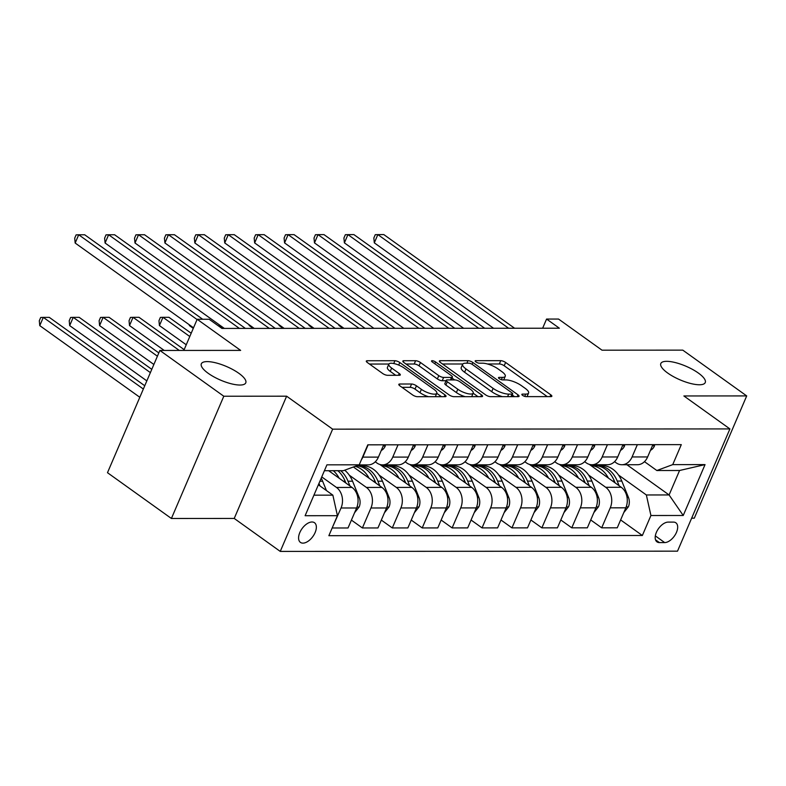 <?xml version="1.0" encoding="UTF-8"?>
<svg xmlns="http://www.w3.org/2000/svg" width="786" height="786" viewBox="0 0 786 786"><rect width="100%" height="100%" fill="white"/><g stroke="black" fill="none" stroke-linecap="round" stroke-linejoin="round"><path stroke-width="1.18" d="M522.592 395.368A2.594 0.796 23.2 0 0 525.991 396.625L550.947 396.616A3.704 1.14 23.2 0 0 551.851 396.272A3.704 1.14 23.2 0 0 550.79 394.818L505.614 362.464A3.704 1.14 23.2 0 0 500.751 360.666L475.795 360.676A2.594 0.796 23.2 0 0 475.166 360.912A2.594 0.796 23.2 0 0 475.913 361.933A2.594 0.796 23.2 0 0 479.313 363.191L482.545 363.191A11.869 3.645 23.2 0 1 498.088 368.939L501.851 371.64A11.869 3.645 23.2 0 1 505.241 376.317A11.869 3.645 23.2 0 1 502.372 377.388L499.139 377.398A2.594 0.796 23.2 0 0 498.511 377.634A2.594 0.796 23.2 0 0 499.248 378.656A2.594 0.796 23.2 0 0 502.647 379.913L505.879 379.913A11.869 3.645 23.2 0 1 521.432 385.661L525.195 388.353A11.869 3.645 23.2 0 1 528.585 393.029A11.869 3.645 23.2 0 1 525.706 394.11L522.484 394.11A2.594 0.796 23.2 0 0 521.855 394.346A2.594 0.796 23.2 0 0 522.592 395.368M238.865 373.311A24.179 7.428 23.2 0 0 216.003 362.896A24.179 7.428 23.2 0 0 201.334 363.8A24.179 7.428 23.2 0 0 208.241 373.33A24.179 7.428 23.2 0 0 231.104 383.745A24.179 7.428 23.2 0 0 245.772 382.841A24.179 7.428 23.2 0 0 238.865 373.311M698.341 373.036A24.179 7.428 23.2 0 0 675.479 362.621A24.179 7.428 23.2 0 0 660.81 363.525A24.179 7.428 23.2 0 0 667.717 373.055A24.179 7.428 23.2 0 0 690.58 383.47A24.179 7.428 23.2 0 0 705.248 382.566A24.179 7.428 23.2 0 0 698.341 373.036M302.934 543.136A12.085 6.701 125.6 0 0 314.135 534.539A12.085 6.701 125.6 0 0 314.508 522.729A12.085 6.701 125.6 0 0 312.003 521.992A12.085 6.701 125.6 0 0 300.802 530.579A12.085 6.701 125.6 0 0 300.429 542.389A12.085 6.701 125.6 0 0 302.934 543.136M399.72 384.02A3.704 1.14 23.2 0 0 398.816 384.354A3.704 1.14 23.2 0 0 399.877 385.818L412.552 394.896A3.704 1.14 23.2 0 0 417.415 396.694L445.131 396.675A3.704 1.14 23.2 0 0 446.026 396.341A3.704 1.14 23.2 0 0 444.964 394.877L399.789 362.523A3.704 1.14 23.2 0 0 394.936 360.725L367.219 360.745A3.704 1.14 23.2 0 0 366.315 361.079A3.704 1.14 23.2 0 0 367.376 362.543L382.684 373.507A3.704 1.14 23.2 0 0 387.547 375.305L399.406 375.295A3.704 1.14 23.2 0 0 400.3 374.961A3.704 1.14 23.2 0 0 399.249 373.497L391.654 368.064A9.923 3.046 23.2 0 1 388.824 364.144A9.923 3.046 23.2 0 1 394.837 363.78A9.923 3.046 23.2 0 1 404.22 368.054L433.96 389.355A9.923 3.046 23.2 0 1 436.79 393.265A9.923 3.046 23.2 0 1 430.777 393.639A9.923 3.046 23.2 0 1 421.394 389.355L416.433 385.808A3.704 1.14 23.2 0 0 411.579 384.01L399.72 384.02L399.19 385.238M691.651 518.17L694.303 518.17L746.7 395.918L682.779 350.134L602.007 350.183L558.541 319.057L546.575 319.057L559.357 328.214L221.927 328.42L209.145 319.263L197.178 319.273L183.826 350.438M223.804 396.232L171.407 518.485L234.228 518.446L286.625 396.193L223.804 396.232L159.882 350.448L240.654 350.399L197.178 319.273M286.625 396.193L332.645 429.156L729.909 428.92L677.512 551.163L280.248 551.408L332.645 429.156M746.7 395.918L683.879 395.957L729.909 428.92M485.601 394.857A3.704 1.14 23.2 0 0 490.464 396.645L518.18 396.635A3.704 1.14 23.2 0 0 519.084 396.291A3.704 1.14 23.2 0 0 518.023 394.837L472.848 362.484A3.704 1.14 23.2 0 0 467.984 360.686L440.268 360.695A3.704 1.14 23.2 0 0 439.374 361.039A3.704 1.14 23.2 0 0 440.425 362.493L485.601 394.857M481.651 396.655L453.935 396.675A3.704 1.14 23.2 0 1 449.081 394.877L403.906 362.523A3.704 1.14 23.2 0 1 402.845 361.059A3.704 1.14 23.2 0 1 403.739 360.725L415.607 360.715A3.704 1.14 23.2 0 1 420.461 362.513L438.785 375.629A3.704 1.14 23.2 0 0 443.638 377.427L451.508 377.427A3.704 1.14 23.2 0 0 452.412 377.084A3.704 1.14 23.2 0 0 451.351 375.62L432.28 361.963A2.594 0.796 23.2 0 1 431.534 360.941A2.594 0.796 23.2 0 1 433.106 360.843A2.594 0.796 23.2 0 1 435.562 361.963L481.494 394.857A3.704 1.14 23.2 0 1 482.555 396.321A3.704 1.14 23.2 0 1 481.651 396.655M171.407 518.485L107.486 472.7L159.882 350.448M673.455 522.101L668.198 522.101A11.711 6.484 125.6 0 0 657.342 530.422A11.711 6.484 125.6 0 0 656.988 541.868A11.711 6.484 125.6 0 0 659.415 542.586L664.681 542.586A11.711 6.484 125.6 0 0 675.528 534.264A11.711 6.484 125.6 0 0 675.891 522.828A11.711 6.484 125.6 0 0 673.455 522.101M626.904 464.732L669.092 494.954L679.576 470.5L656.841 470.519L672.728 464.624L681.295 444.64L367.799 444.827L359.231 464.811L343.344 470.706L324.402 470.716M672.728 464.624L705.042 464.605L683.231 515.488L650.926 515.508L646.357 494.964L618.513 475.019M620.635 519.939L642.358 535.502L650.926 515.508M642.358 535.502L328.862 535.688L337.43 515.695L305.115 515.714L326.927 464.831L359.231 464.811M234.228 518.446L280.248 551.408M546.575 319.057L542.645 328.224M606.006 466.069L604.169 464.752M646.357 494.964L669.092 494.954L683.231 515.488M313.928 495.17L332.861 495.151L318.379 484.785M332.232 527.809L341.045 507.992A15.111 11.692 -90 0 0 336.487 487.458L321.749 476.906M332.478 527.986L348.031 527.976L356.598 507.992A15.111 11.692 -90 0 0 352.04 487.448L328.676 470.716M351.411 520.106L362.395 527.966L370.963 507.982A15.111 11.692 -90 0 0 366.394 487.438L349.289 475.186M362.395 527.966L377.948 527.956L386.515 507.972A15.111 11.692 -90 0 0 381.947 487.428L353.395 466.982M381.318 520.086L392.302 527.946L400.87 507.962A15.111 11.692 -90 0 0 396.311 487.418L379.206 475.166M366.698 466.206L364.851 464.89M392.302 527.946L407.865 527.937L416.433 507.953A15.111 11.692 -90 0 0 411.864 487.408L379.835 464.467M411.235 520.067L422.22 527.937L430.787 507.943A15.111 11.692 -90 0 0 426.228 487.399L409.113 475.147M396.606 466.196L394.769 464.87M422.22 527.937L437.773 527.927L446.34 507.933A15.111 11.692 -90 0 0 441.781 487.389L409.752 464.457M441.152 520.047L452.137 527.917L460.704 507.923A15.111 11.692 -90 0 0 456.135 487.379L439.03 475.127M426.523 466.177L424.686 464.86M452.137 527.917L467.69 527.907L476.257 507.913A15.111 11.692 -90 0 0 471.698 487.379L439.659 464.438M471.06 520.027L482.044 527.897L490.611 507.903A15.111 11.692 -90 0 0 486.053 487.369L468.947 475.108M456.44 466.157L454.593 464.84M482.044 527.897L497.607 527.887L506.174 507.894A15.111 11.692 -90 0 0 501.606 487.359L469.576 464.418M500.977 520.008L511.961 527.878L520.529 507.894A15.111 11.692 -90 0 0 515.97 487.349L498.855 475.098M486.347 466.137L484.51 464.821M511.961 527.878L527.514 527.868L536.081 507.884A15.111 11.692 -90 0 0 531.523 487.34L499.493 464.398M530.894 519.998L541.878 527.858L550.446 507.874A15.111 11.692 -90 0 0 545.877 487.33L528.772 475.078M516.264 466.118L514.427 464.801M541.878 527.858L557.431 527.848L565.999 507.864A15.111 11.692 -90 0 0 561.44 487.32L529.4 464.379M560.801 519.978L571.786 527.838L580.353 507.854A15.111 11.692 -90 0 0 575.794 487.31L558.689 475.058M546.182 466.098L544.344 464.781M571.786 527.838L587.348 527.828L595.916 507.844A15.111 11.692 -90 0 0 591.347 487.3L559.318 464.359M590.718 519.959L601.703 527.828L610.27 507.835A15.111 11.692 -90 0 0 605.711 487.291L588.596 475.039M576.089 466.088L574.252 464.762M601.703 527.828L617.256 527.819L625.823 507.825A15.111 11.692 -90 0 0 621.264 487.281L589.235 464.349M644.471 461.657L656.841 470.519M614.554 461.677L616.185 462.846A15.111 11.692 -90 0 0 621.864 464.742A15.111 11.692 -90 0 0 632.082 456.951L637.348 444.66M584.646 461.696L586.277 462.866A15.111 11.692 -90 0 0 591.946 464.752A15.111 11.692 -90 0 0 602.164 456.971L607.431 444.68M554.729 461.716L556.36 462.875A15.111 11.692 -90 0 0 562.029 464.772A15.111 11.692 -90 0 0 572.247 456.99L577.523 444.699M524.812 461.736L526.443 462.895A15.111 11.692 -90 0 0 532.122 464.791A15.111 11.692 -90 0 0 542.34 457.01L547.606 444.719M494.905 461.746L496.536 462.915A15.111 11.692 -90 0 0 502.205 464.811A15.111 11.692 -90 0 0 512.423 457.02L517.689 444.738M464.988 461.765L466.619 462.934A15.111 11.692 -90 0 0 472.288 464.831A15.111 11.692 -90 0 0 482.506 457.039L487.782 444.748M435.071 461.785L436.702 462.954A15.111 11.692 -90 0 0 442.38 464.85A15.111 11.692 -90 0 0 452.598 457.059L457.865 444.768M405.163 461.804L406.794 462.974A15.111 11.692 -90 0 0 412.463 464.86A15.111 11.692 -90 0 0 422.681 457.079L427.948 444.788M375.246 461.824L376.877 462.983A15.111 11.692 -90 0 0 382.546 464.88A15.111 11.692 -90 0 0 392.764 457.098L398.04 444.807M621.864 464.742L637.417 464.732A15.111 11.692 -90 0 0 647.635 456.941L652.901 444.65M591.946 464.752L607.499 464.742A15.111 11.692 -90 0 0 617.717 456.961L622.984 444.67M562.029 464.772L577.592 464.762A15.111 11.692 -90 0 0 587.81 456.98L593.076 444.689M532.122 464.791L547.675 464.781A15.111 11.692 -90 0 0 557.893 457L563.159 444.709M502.205 464.811L517.758 464.801A15.111 11.692 -90 0 0 527.976 457.02L533.242 444.729M472.288 464.831L487.851 464.821A15.111 11.692 -90 0 0 498.069 457.03L503.335 444.738M442.38 464.85L457.933 464.84A15.111 11.692 -90 0 0 468.151 457.049L473.418 444.758M412.463 464.86L428.016 464.85A15.111 11.692 -90 0 0 438.234 457.069L443.5 444.778M382.546 464.88L398.109 464.87A15.111 11.692 -90 0 0 408.327 457.088L413.593 444.797M359.015 464.899L368.192 464.89A15.111 11.692 -90 0 0 378.41 457.108L383.676 444.817M361.383 459.81A15.111 11.692 -90 0 0 362.857 457.118L368.123 444.827M332.861 495.151L337.43 515.695M679.576 470.5L705.042 464.605M526.984 396.625A11.869 3.645 23.2 0 0 527.17 396.341L528.585 393.029M503.649 379.913A11.869 3.645 23.2 0 0 503.826 379.618L505.241 376.317M547.272 396.616L504.199 365.765A3.704 1.14 23.2 0 0 499.336 363.967L487.428 363.977M462.816 363.987L442.528 363.997M514.506 396.635L512.236 395.004M512.089 394.12A2.594 0.796 23.2 0 0 512.718 393.884A2.594 0.796 23.2 0 0 511.971 392.862L472.317 364.458A2.594 0.796 23.2 0 0 468.918 363.201L465.509 363.201A11.869 3.645 23.2 0 0 462.64 364.282A11.869 3.645 23.2 0 0 466.029 368.958L493.127 388.372A11.869 3.645 23.2 0 0 508.68 394.12L512.089 394.12L511.008 396.635M462.64 364.282L461.215 367.583A11.869 3.645 23.2 0 0 464.605 372.259L466.029 368.958M502.382 396.645A11.869 3.645 23.2 0 1 491.712 391.674L464.605 372.259M405.998 364.026L414.193 364.016L415.607 360.715M446.065 380.729L442.223 380.729A3.704 1.14 23.2 0 1 437.37 378.94L419.046 365.814A3.704 1.14 23.2 0 0 414.193 364.016M451.999 378.046L454.642 379.943M473.172 393.216L477.976 396.655M457.796 389.247A9.923 3.046 23.2 0 0 467.179 393.521A9.923 3.046 23.2 0 0 473.192 393.147A9.923 3.046 23.2 0 0 470.362 389.237L459.889 381.741A3.704 1.14 23.2 0 0 455.025 379.943L447.155 379.943A3.704 1.14 23.2 0 0 446.261 380.277A3.704 1.14 23.2 0 0 447.313 381.741L457.796 389.247L456.381 392.548A9.923 3.046 23.2 0 0 465.155 396.665M471.659 396.665A9.923 3.046 23.2 0 0 471.777 396.458L473.192 393.147M446.261 380.277L444.847 383.588A3.704 1.14 23.2 0 0 445.898 385.052L447.313 381.741M456.381 392.548L445.898 385.052M428.439 396.684A9.923 3.046 23.2 0 1 419.979 392.666L415.018 389.109A3.704 1.14 23.2 0 0 410.164 387.321L401.98 387.321M435.316 396.684A9.923 3.046 23.2 0 0 435.375 396.566L436.79 393.265M388.824 364.144L387.4 367.455A9.923 3.046 23.2 0 0 390.239 371.365L391.654 368.064M395.731 375.295L390.239 371.365M388.883 364.036L369.469 364.046M441.457 396.675L436.77 393.324M623.77 512.619L628.427 506.734A10.012 7.742 -90 0 0 628.436 497.381L621.785 481.042A28.895 22.362 -90 0 0 601.978 465.597L597.429 465.597A28.895 22.362 -90 0 0 595.994 465.656M608.433 478.094A28.895 22.362 -90 0 0 591.033 465.636M619.162 485.777L617.236 481.052A28.895 22.362 -90 0 0 597.429 465.597M339.149 324.893L338.904 325.463L342.932 328.342M590.984 465.607L594.56 465.597A28.895 22.362 90 0 1 614.367 481.052L615.104 482.879M338.904 325.463L338.825 324.657M654.571 444.65L654.483 445.937A10.012 7.742 90 0 1 650.484 450.299M508.611 328.243L377.85 234.601L383.833 234.592L514.594 328.243M493.549 328.253L374.313 242.854L377.85 234.601L375.256 234.69L373.841 238.001L374.313 242.854M593.862 512.639L598.51 506.744A10.012 7.742 -90 0 0 598.519 497.4L591.868 481.061A28.895 22.362 -90 0 0 572.061 465.617L567.521 465.617A28.895 22.362 -90 0 0 566.077 465.676M578.516 478.114A28.895 22.362 -90 0 0 561.116 465.646M589.245 485.797L587.319 481.061A28.895 22.362 -90 0 0 567.521 465.617M309.232 324.903L308.996 325.473L313.025 328.361M561.076 465.617L564.643 465.617A28.895 22.362 90 0 1 584.45 481.071L585.197 482.899M308.996 325.473L308.918 324.677M563.945 512.649L568.592 506.764A10.012 7.742 -90 0 0 568.602 497.42L561.951 481.081A28.895 22.362 -90 0 0 542.153 465.636L537.604 465.636A28.895 22.362 -90 0 0 536.17 465.695M548.608 478.134A28.895 22.362 -90 0 0 531.198 465.666M559.337 485.817L557.412 481.081A28.895 22.362 -90 0 0 537.604 465.636M279.325 324.923L279.079 325.492L283.107 328.381M531.159 465.636L534.735 465.636A28.895 22.362 90 0 1 554.533 481.081L555.28 482.909M279.079 325.492L279.001 324.697M534.028 512.668L538.685 506.783A10.012 7.742 -90 0 0 538.695 497.44L532.043 481.101A28.895 22.362 -90 0 0 512.236 465.646L507.687 465.656A28.895 22.362 -90 0 0 506.253 465.715M518.691 478.153A28.895 22.362 -90 0 0 501.291 465.685M529.42 485.836L527.494 481.101A28.895 22.362 -90 0 0 507.687 465.656M249.408 324.942L249.162 325.512L253.19 328.401M501.242 465.656L504.818 465.656A28.895 22.362 90 0 1 524.626 481.101L525.362 482.928M249.162 325.512L249.083 324.716M624.654 444.67L624.565 445.957A10.012 7.742 90 0 1 620.567 450.319M478.694 328.263L347.933 234.621L353.916 234.611L484.677 328.263M463.632 328.273L344.396 242.874L347.933 234.621L345.349 234.709L343.924 238.02L344.396 242.874M594.737 444.689L594.658 445.967A10.012 7.742 90 0 1 590.65 450.339M448.777 328.283L318.025 234.631L324.009 234.631L454.76 328.283M433.715 328.293L314.479 242.894L318.025 234.631L315.432 234.729L314.017 238.03L314.479 242.894M564.829 444.709L564.741 445.986A10.012 7.742 90 0 1 560.742 450.358M418.869 328.302L288.108 234.65L294.092 234.65L424.853 328.293M403.808 328.312L284.571 242.913L288.108 234.65L285.515 234.749L284.1 238.05L284.571 242.913M504.121 512.688L508.768 506.803A10.012 7.742 -90 0 0 508.778 497.459L502.126 481.12A28.895 22.362 -90 0 0 482.319 465.666L477.77 465.666A28.895 22.362 -90 0 0 476.336 465.734M488.774 478.163A28.895 22.362 -90 0 0 471.374 465.705M499.503 485.856L497.577 481.12A28.895 22.362 -90 0 0 477.77 465.666M219.491 324.962L219.255 325.532L223.283 328.42M471.335 465.676L474.901 465.676A28.895 22.362 90 0 1 494.708 481.12L495.455 482.948M219.255 325.532L219.176 324.726M534.912 444.729L534.824 446.006A10.012 7.742 90 0 1 530.825 450.368M388.952 328.322L258.191 234.67L264.175 234.67L394.936 328.312M373.89 328.332L254.654 242.933L258.191 234.67L255.607 234.768L254.183 238.07L254.654 242.933M474.204 512.708L478.851 506.823A10.012 7.742 -90 0 0 478.861 497.469L472.209 481.13A28.895 22.362 -90 0 0 452.412 465.685L447.863 465.685A28.895 22.362 -90 0 0 446.428 465.744M458.867 478.183A28.895 22.362 -90 0 0 441.457 465.725L444.994 465.685A28.895 22.362 90 0 1 464.791 481.14L465.538 482.968M469.596 485.866L467.67 481.14A28.895 22.362 -90 0 0 447.863 465.685M189.583 324.982L189.338 325.551L193.277 328.371M189.338 325.551L189.259 324.746M444.286 512.727L448.944 506.842A10.012 7.742 -90 0 0 448.953 497.489L442.302 481.15A28.895 22.362 -90 0 0 422.495 465.705L417.946 465.705A28.895 22.362 -90 0 0 416.511 465.764M428.95 478.202A28.895 22.362 -90 0 0 411.55 465.744M439.679 485.886L437.753 481.16A28.895 22.362 -90 0 0 417.946 465.705M191.195 333.235L168.941 317.308L162.967 317.308L159.42 325.571L186.253 344.779M411.5 465.715L415.077 465.705A28.895 22.362 90 0 1 434.884 481.16L435.621 482.987M159.42 325.571L158.959 320.708L160.373 317.406L162.967 317.308L189.79 336.516M414.379 512.747L419.026 506.852A10.012 7.742 -90 0 0 419.036 497.509L412.385 481.17A28.895 22.362 -90 0 0 392.578 465.725L388.029 465.725A28.895 22.362 -90 0 0 386.594 465.784M399.033 478.222A28.895 22.362 -90 0 0 381.632 465.754M409.761 485.905L407.836 481.17A28.895 22.362 -90 0 0 388.029 465.725M184.16 349.642L139.034 317.318L133.05 317.328L129.513 325.581L164.225 350.448M381.593 465.725L385.16 465.725A28.895 22.362 90 0 1 404.967 481.179L405.714 482.997M129.513 325.581L129.042 320.727L130.456 317.426L133.05 317.328L179.287 350.438M504.995 444.738L504.917 446.026A10.012 7.742 90 0 1 500.908 450.388M359.035 328.332L228.284 234.69L234.267 234.68L365.018 328.332M343.973 328.342L224.737 242.953L228.284 234.69L225.69 234.788L224.275 238.089L224.737 242.953M475.088 444.758L474.999 446.045A10.012 7.742 90 0 1 471.001 450.407M329.128 328.351L198.367 234.709L204.35 234.7L335.111 328.351M314.066 328.361L194.83 242.962L198.367 234.709L195.773 234.798L194.358 238.109L194.83 242.962M445.171 444.778L445.082 446.065A10.012 7.742 90 0 1 441.084 450.427M299.211 328.371L168.45 234.719L174.433 234.719L305.194 328.371M284.149 328.381L164.913 242.982L168.45 234.719L165.866 234.817L164.441 238.129L164.913 242.982M384.462 512.757L389.109 506.872A10.012 7.742 -90 0 0 389.119 497.528L382.468 481.189A28.895 22.362 -90 0 0 362.67 465.734L358.121 465.744A28.895 22.362 -90 0 0 356.687 465.803M369.125 478.242A28.895 22.362 -90 0 0 355.164 466.324M379.854 485.925L377.928 481.189A28.895 22.362 -90 0 0 358.121 465.744M158.821 352.934L109.116 317.338L103.133 317.348L99.596 325.601L153.869 364.478M356.589 465.793A28.895 22.362 90 0 1 375.05 481.189L375.796 483.017M99.596 325.601L99.124 320.747L100.539 317.436L103.133 317.348L157.406 356.215M415.254 444.797L415.175 446.075A10.012 7.742 90 0 1 411.166 450.447M269.293 328.391L138.542 234.739L144.526 234.739L275.277 328.391M254.232 328.401L134.996 243.002L138.542 234.739L135.949 234.837L134.534 238.138L134.996 243.002M354.545 512.777L359.202 506.891A10.012 7.742 -90 0 0 359.212 497.548L352.56 481.209A28.895 22.362 -90 0 0 344.69 470.205M339.208 478.261A28.895 22.362 -90 0 0 333.313 470.716M349.937 485.945L348.011 481.209A28.895 22.362 -90 0 0 340.731 470.706M151.786 369.341L79.199 317.357L73.226 317.357L69.679 325.62L146.835 380.886M337.852 470.706A28.895 22.362 90 0 1 345.142 481.209L345.879 483.036M69.679 325.62L69.217 320.757L70.632 317.456L73.226 317.357L150.381 372.623M385.346 444.817L385.258 446.094A10.012 7.742 90 0 1 381.259 450.466M239.386 328.41L108.625 234.759L114.609 234.759L245.37 328.401M224.324 328.42L105.088 243.021L108.625 234.759L106.031 234.857L104.617 238.158L105.088 243.021M326.445 490.552L322.643 481.229A28.895 22.362 -90 0 0 321.209 478.173M144.752 385.749L49.292 317.377L43.309 317.377L39.772 325.64L139.81 397.284M320.02 485.964L318.978 483.39M39.772 325.64L39.3 320.776L40.715 317.475L43.309 317.377L143.347 389.031M197.07 319.538L78.708 234.778L84.692 234.778L202.67 319.263M193.523 327.801L75.171 243.041L78.708 234.778L76.114 234.876L74.699 238.178L75.171 243.041M336.487 487.458L352.04 487.448M366.394 487.438L381.947 487.428M396.311 487.418L411.864 487.408M426.228 487.399L441.781 487.389M456.135 487.379L471.698 487.379M486.053 487.369L501.606 487.359M515.97 487.349L531.523 487.34M545.877 487.33L561.44 487.32M575.794 487.31L591.347 487.3M605.711 487.291L621.264 487.281M632.082 456.951L647.635 456.941M610.27 507.835L625.823 507.825M580.353 507.854L595.916 507.844M602.164 456.971L617.717 456.961M550.446 507.874L565.999 507.864M572.247 456.99L587.81 456.98M520.529 507.894L536.081 507.884M542.34 457.01L557.893 457M490.611 507.903L506.174 507.894M512.423 457.02L527.976 457.02M460.704 507.923L476.257 507.913M482.506 457.039L498.069 457.03M430.787 507.943L446.34 507.933M452.598 457.059L468.151 457.049M400.87 507.962L416.433 507.953M422.681 457.079L438.234 457.069M370.963 507.982L386.515 507.972M392.764 457.098L408.327 457.088M341.045 507.992L356.598 507.992M362.857 457.118L378.41 457.108M655.327 535.885L664.681 542.586M655.524 539.805L659.415 542.586M524.724 396.399L525.706 394.11M498.776 378.253L499.139 377.398M501.389 379.687L502.372 377.388M475.432 361.531L475.795 360.676M499.336 363.967L500.751 360.666M504.199 365.765L505.614 362.464M550.023 396.616L550.79 394.818M522.11 394.965L522.484 394.11M439.747 361.924L440.268 360.695M466.904 363.201L467.984 360.686M472.072 364.291L472.848 362.484M517.247 396.635L518.023 394.837M491.712 391.674L493.127 388.372M507.599 396.635L508.68 394.12M403.218 361.943L403.739 360.725M419.046 365.814L420.461 362.513M437.37 378.94L438.785 375.629M442.223 380.729L443.638 377.427M450.437 379.943L451.508 377.427M434.796 363.761L435.562 361.963M480.727 396.655L481.494 394.857M410.164 387.321L411.579 384.01M415.018 389.109L416.433 385.808M419.979 392.666L421.394 389.355M398.473 375.295L399.249 373.497M366.689 361.963L367.219 360.745M393.737 363.525L394.936 360.725M398.699 365.068L399.789 362.523M444.198 396.675L444.964 394.877M626.196 506.901L628.299 506.891M617.236 481.052L621.785 481.042M612.559 481.052L614.367 481.052M627.041 497.381L628.436 497.381M654.492 445.77L652.419 445.77M596.279 506.911L598.382 506.911M587.319 481.061L591.868 481.061M582.642 481.071L584.45 481.071M597.124 497.4L598.519 497.4M566.362 506.931L568.465 506.931M557.412 481.081L561.951 481.081M552.735 481.091L554.533 481.081M567.207 497.42L568.602 497.42M536.455 506.95L538.557 506.95M527.494 481.101L532.043 481.101M522.818 481.101L524.626 481.101M537.3 497.44L538.695 497.44M624.575 445.79L622.512 445.79M594.668 445.809L592.595 445.809M564.751 445.829L562.678 445.829M506.538 506.97L508.64 506.97M497.577 481.12L502.126 481.12M492.901 481.12L494.708 481.12M507.383 497.459L508.778 497.459M534.834 445.839L532.77 445.849M476.621 506.99L478.723 506.99M467.67 481.14L472.209 481.13M462.993 481.14L464.791 481.14M477.466 497.479L478.861 497.469M446.713 507.009L448.816 506.999M437.753 481.16L442.302 481.15M433.076 481.16L434.884 481.16M447.558 497.489L448.953 497.489M416.796 507.019L418.899 507.019M407.836 481.17L412.385 481.17M403.159 481.179L404.967 481.179M417.641 497.509L419.036 497.509M504.926 445.859L502.853 445.859M475.009 445.878L472.936 445.878M445.092 445.898L443.029 445.898M386.879 507.039L388.982 507.039M377.928 481.189L382.468 481.189M373.252 481.189L375.05 481.189M387.724 497.528L389.119 497.528M415.185 445.917L413.112 445.917M356.972 507.058L359.074 507.058M348.011 481.209L352.56 481.209M343.335 481.209L345.142 481.209M357.817 497.548L359.212 497.548M385.268 445.937L383.195 445.937M319.902 481.229L322.643 481.229M511.529 396.635L512.718 393.884M451.184 379.943L452.412 377.084"/></g></svg>

